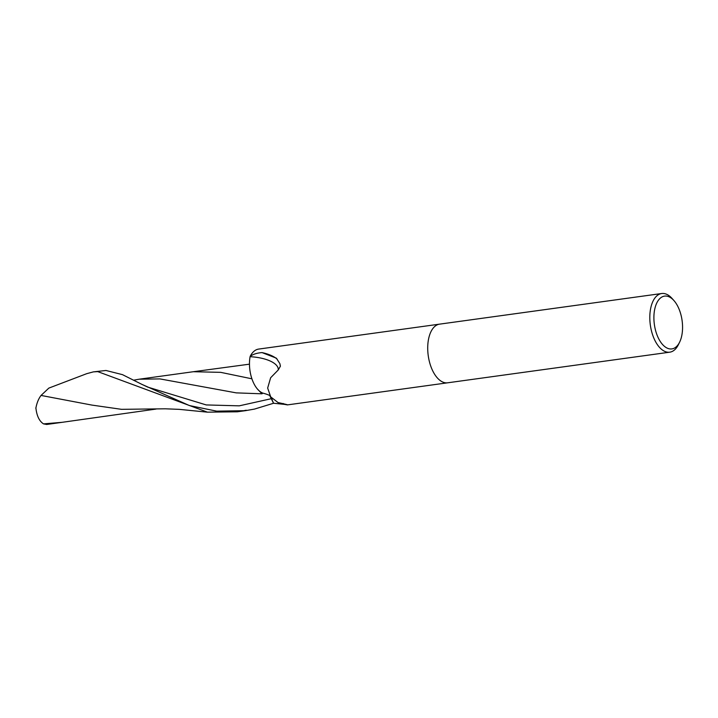 <?xml version="1.0" encoding="UTF-8"?>
<svg xmlns="http://www.w3.org/2000/svg" width="718" height="718" viewBox="0 0 718 718"><rect width="100%" height="100%" fill="white"/><g stroke="black" fill="none" stroke-linecap="round" stroke-linejoin="round"><path stroke-width="1.08" d="M439.596 324.141A29.609 15.554 -97.8 0 0 437.28 324.805A29.609 15.554 -97.8 0 0 428.583 357.833A29.609 15.554 -97.8 0 0 447.682 382.802A29.609 15.554 -97.8 0 1 428.583 357.833A29.609 15.554 -97.8 0 1 437.28 324.805A29.609 15.554 -97.8 0 1 439.596 324.141L661.691 293.518A29.609 15.554 -97.8 0 1 672.075 298.473L673.933 300.564A26.647 14.001 -97.8 0 1 679.659 342.082A26.647 14.001 -97.8 0 1 673.951 348.302A26.647 14.001 -97.8 0 1 655.076 328.431A26.647 14.001 -97.8 0 1 662.508 296.714A26.647 14.001 -97.8 0 1 673.933 300.564M269.78 395.501A13.427 7.054 82.2 0 0 269.771 395.483L268.487 394.936A31.484 12.601 -178.6 0 0 262.761 393.096A25.399 13.346 -97.8 0 1 250.079 356.702A4.003 2.1 82.2 0 0 250.16 356.37A29.609 15.554 -97.8 0 1 256.362 349.747A29.609 15.554 -97.8 0 1 258.668 349.083L439.515 324.15M250.16 356.37C253.059 354.234 257.026 352.969 262.052 352.592L276.349 358.156L279.867 363.622L280.406 366.18L278.261 369.941L270.641 377.749L267.661 388.052L270.713 396.892L278.046 402.547C287.676 404.692 289.866 405.302 284.633 404.396L273.567 403.247L271.539 398.607A13.427 7.054 82.2 0 0 270.578 396.713M287.353 404.88L284.633 404.396A44.399 17.77 -178.6 0 0 283.233 403.498M679.659 342.082L678.429 344.604A29.609 15.554 -97.8 0 1 672.084 351.506A29.609 15.554 -97.8 0 1 669.777 352.179A29.609 15.554 -97.8 0 1 650.679 327.22A29.609 15.554 -97.8 0 1 659.375 294.192A29.609 15.554 -97.8 0 1 661.691 293.518M262.052 352.592A32.113 12.852 -178.6 0 1 277.166 359.188M250.079 356.702A30.578 12.233 -178.6 0 1 278.261 369.941M105.977 370.479L93.394 371.87L97.756 371.619L207.421 412.159L237.299 411.8L245.502 410.669L216.71 411.154L189.346 405.535L141.697 384.274L122.482 374.652L105.977 370.479M35.837 408.407C36.78 403.094 38.521 398.768 41.052 395.438L48.833 388.106L86.725 373.674L93.394 371.87M269.663 395.438L273.549 403.265L254.504 409.08L245.502 410.669M241.365 411.172L246.22 410.22M257.295 388.878L261.989 393.814L262.851 393.123M133.952 380.127L139.247 379.194L159.934 378.907L236.249 392.872L261.989 393.814M46.688 424.464L43.52 423.88C39.23 421.116 36.681 415.704 35.873 407.653M41.052 395.438L91.895 405.087L121.522 409.332L165.293 408.802L179.285 409.359L207.421 412.159M271.539 398.607A44.399 17.77 -178.6 0 1 272.481 398.894M141.697 384.274L147.737 387.101L206.245 404.934L239.238 405.841L271.521 398.652M43.52 423.88L62.143 422.319L156.039 409.072M139.247 379.194L193.357 371.718L220.677 372.346L251.928 378.817M287.335 404.907L447.601 382.811M447.682 382.802L669.777 352.179M193.357 371.718L249.469 364.17M62.134 422.319L46.589 424.482"/></g></svg>
